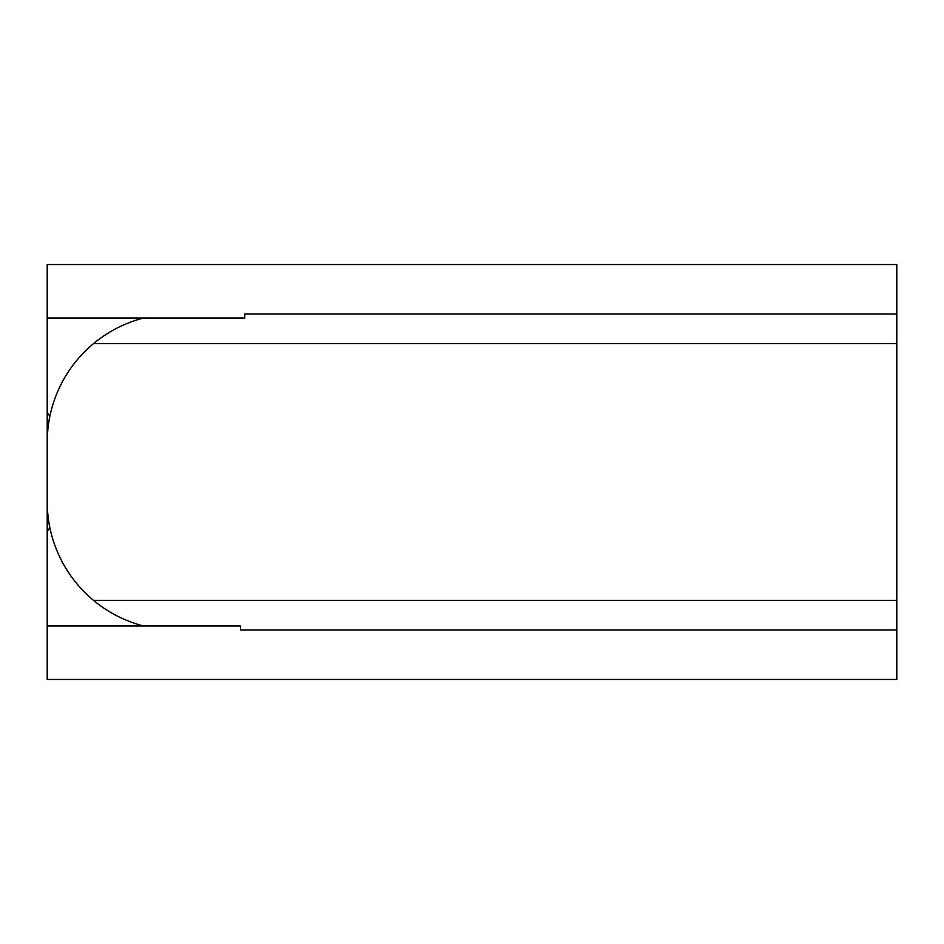 <?xml version="1.0" encoding="UTF-8"?>
<svg xmlns="http://www.w3.org/2000/svg" width="944" height="944" viewBox="0 0 944 944"><rect width="100%" height="100%" fill="white"/><g stroke="black" fill="none" stroke-linecap="round" stroke-linejoin="round"><path stroke-width="1.42" d="M244.779 314.033L896.8 314.033L896.8 343.675L93.444 343.675C108.277 331.415 125.009 322.848 143.63 317.986L244.779 317.986L244.779 314.033M47.2 531.484L47.2 626.014L143.63 626.014C125.009 621.152 108.277 612.585 93.444 600.325A128.431 128.431 0 0 1 47.2 501.642C47.377 511.99 48.262 520.663 49.867 527.661L47.2 531.484L47.2 412.516L49.867 416.339C48.274 423.219 47.389 431.892 47.2 442.358A128.431 128.431 0 0 1 93.444 343.675M143.63 317.986L47.2 317.986L47.2 412.516M143.63 626.014L240.46 626.014L240.46 629.967L896.8 629.967L896.8 600.325L93.444 600.325M47.2 442.358L47.2 501.642M896.8 343.675L896.8 600.325M896.8 629.967L896.8 679.456L47.2 679.456L47.2 626.014M47.2 317.986L47.2 264.544L896.8 264.544L896.8 314.033"/></g></svg>
